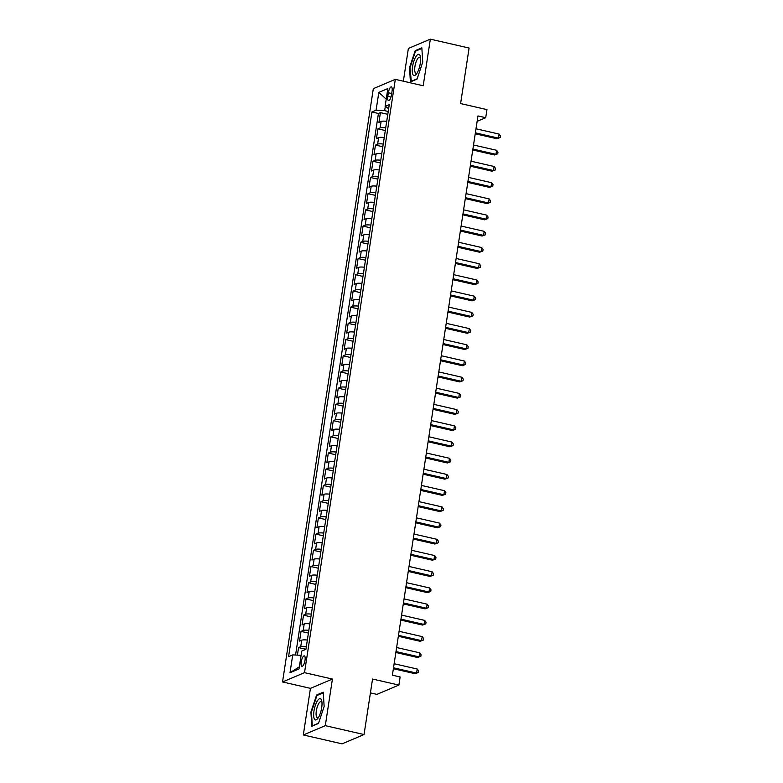 <?xml version="1.0" encoding="UTF-8"?>
<svg xmlns="http://www.w3.org/2000/svg" width="783" height="783" viewBox="0 0 783 783"><rect width="100%" height="100%" fill="white"/><g stroke="black" fill="none" stroke-linecap="round" stroke-linejoin="round"><path stroke-width="1.17" d="M305.018 660.314A5.373 1.713 -77.1 0 0 304.323 655.88A5.373 1.713 -77.1 0 0 301.22 661.919A5.373 1.713 -77.1 0 0 301.915 666.353A5.373 1.713 -77.1 0 0 305.018 660.314M370.418 692.886L376.907 694.374L398.89 685.076L400.133 676.972L392.381 675.2L477.963 115.933L485.714 117.714L486.957 109.61L460.6 103.562L469.095 48.047L430.347 39.15L408.364 48.448L403.353 81.197M303.315 734.953L342.063 743.85L364.046 734.552L325.297 725.665L332.423 679.057L304.518 672.656L282.536 681.954L310.44 688.355L303.315 734.953L325.297 725.665M304.518 672.656L395.307 79.357L373.325 88.645L282.536 681.954M386.714 121.336A6.714 1.429 -171.3 0 0 381.106 121.443L378.933 122.363L380.421 112.635L387.791 114.328M385.725 127.825A6.714 1.429 -171.3 0 0 380.117 127.932L377.944 128.843L385.314 130.536M377.944 128.843L376.457 138.571L378.62 137.651A6.714 1.429 -171.3 0 1 384.238 137.554M381.752 153.762A6.714 1.429 -171.3 0 0 376.143 153.869L373.971 154.78L375.468 145.061L382.828 146.744M379.275 169.97A6.714 1.429 -171.3 0 0 373.667 170.077L371.494 170.997L372.982 161.269L380.352 162.962M376.799 186.178A6.714 1.429 -171.3 0 0 371.181 186.285L369.018 187.206L370.506 177.477L377.866 179.17M374.313 202.396A6.714 1.429 -171.3 0 0 368.705 202.494L366.532 203.414L368.02 193.685L375.39 195.378M371.837 218.604A6.714 1.429 -171.3 0 0 366.219 218.711L364.056 219.622L365.544 209.903L372.904 211.586M369.351 234.812A6.714 1.429 -171.3 0 0 363.743 234.92L361.57 235.84L363.058 226.111L370.428 227.804M366.875 251.02A6.714 1.429 -171.3 0 0 361.257 251.128L359.094 252.048L360.581 242.319L367.951 244.012M364.389 267.238A6.714 1.429 -171.3 0 0 358.78 267.336L356.608 268.256L358.095 258.527L365.465 260.22M361.912 283.446A6.714 1.429 -171.3 0 0 356.304 283.554L354.131 284.464L355.619 274.745L362.989 276.428M359.436 299.654A6.714 1.429 -171.3 0 0 353.818 299.762L351.655 300.682L353.143 290.953L360.503 292.636M356.95 315.862A6.714 1.429 -171.3 0 0 351.342 315.97L349.169 316.89L350.657 307.161L358.027 308.854M354.474 332.08A6.714 1.429 -171.3 0 0 348.856 332.178L346.693 333.098L348.181 323.369L355.541 325.062M351.988 348.288A6.714 1.429 -171.3 0 0 346.38 348.396L344.207 349.306L345.695 339.587L353.064 341.271M349.512 364.496A6.714 1.429 -171.3 0 0 343.894 364.604L341.731 365.524L343.218 355.795L350.578 357.479M347.026 380.704A6.714 1.429 -171.3 0 0 341.417 380.812L339.245 381.732L340.732 372.003L348.102 373.697M344.549 396.922A6.714 1.429 -171.3 0 0 338.931 397.02L336.768 397.94L338.256 388.211L345.626 389.905M342.063 413.13A6.714 1.429 -171.3 0 0 336.455 413.238L334.282 414.148L335.77 404.419L343.14 406.113M339.587 429.338A6.714 1.429 -171.3 0 0 333.979 429.446L331.806 430.356L333.294 420.637L340.664 422.321M337.111 445.547A6.714 1.429 -171.3 0 0 331.493 445.654L329.33 446.574L330.817 436.845L338.178 438.539M334.625 461.764A6.714 1.429 -171.3 0 0 329.017 461.862L326.844 462.782L328.331 453.054L335.701 454.747M332.149 477.973A6.714 1.429 -171.3 0 0 326.531 478.08L324.368 478.99L325.855 469.262L333.215 470.955M329.663 494.181A6.714 1.429 -171.3 0 0 324.054 494.288L321.882 495.199L323.369 485.48L330.739 487.163M327.186 510.389A6.714 1.429 -171.3 0 0 321.568 510.496L319.405 511.416L320.893 501.688L328.253 503.381M324.7 526.607A6.714 1.429 -171.3 0 0 319.092 526.705L316.919 527.625L318.407 517.896L325.777 519.589M322.224 542.815A6.714 1.429 -171.3 0 0 316.606 542.913L314.443 543.833L315.931 534.104L323.301 535.797M319.738 559.023A6.714 1.429 -171.3 0 0 314.13 559.131L311.957 560.041L313.454 550.322L320.815 552.005M317.262 575.231A6.714 1.429 -171.3 0 0 311.654 575.339L309.481 576.259L310.968 566.53L318.338 568.223M314.786 591.439A6.714 1.429 -171.3 0 0 309.168 591.547L307.005 592.467L308.492 582.738L315.852 584.431M312.3 607.657A6.714 1.429 -171.3 0 0 306.691 607.755L304.518 608.675L306.006 598.946L313.376 600.639M309.823 623.865A6.714 1.429 -171.3 0 0 304.205 623.973L302.042 624.883L303.53 615.164L310.89 616.847M307.337 640.073A6.714 1.429 -171.3 0 0 301.729 640.181L299.556 641.101L301.044 631.372L308.414 633.065M388.368 92.746L387.82 96.319A5.207 1.664 -77.1 0 0 388.505 100.606A5.207 1.664 -77.1 0 0 391.51 94.753L392.058 91.19A5.207 1.664 -77.1 0 0 391.373 86.893A5.207 1.664 -77.1 0 0 388.368 92.746L391.696 93.51M385.295 106.517L384.659 110.648L376.085 110.227L371.925 111.989L288.575 656.653L292.734 654.901L290.004 672.724L299.037 668.907L301.768 651.074L305.928 649.322L389.268 104.648L385.109 106.41L388.662 108.661M376.085 110.227L378.815 92.394L387.839 88.577L385.109 106.41M380.421 112.635L378.434 113.476L295.563 655.038M306.349 646.562A6.714 1.429 8.7 0 0 300.731 646.66L298.568 647.58L297.413 655.126M301.044 631.372L303.217 630.452A6.714 1.429 8.7 0 1 308.825 630.344M303.53 615.164L305.693 614.244A6.714 1.429 8.7 0 1 311.311 614.136M306.006 598.946L308.179 598.036A6.714 1.429 8.7 0 1 313.787 597.928M308.492 582.738L310.655 581.818A6.714 1.429 8.7 0 1 316.273 581.72M310.968 566.53L313.141 565.61A6.714 1.429 8.7 0 1 318.75 565.502M313.454 550.322L315.618 549.402A6.714 1.429 8.7 0 1 321.236 549.294M315.931 534.104L318.104 533.194A6.714 1.429 8.7 0 1 323.712 533.086M318.407 517.896L320.58 516.976A6.714 1.429 8.7 0 1 326.188 516.878M320.893 501.688L323.056 500.768A6.714 1.429 8.7 0 1 328.674 500.67M323.369 485.48L325.542 484.56A6.714 1.429 8.7 0 1 331.15 484.452M325.855 469.262L328.018 468.351A6.714 1.429 8.7 0 1 333.636 468.244M328.331 453.054L330.504 452.143A6.714 1.429 8.7 0 1 336.113 452.036M330.817 436.845L332.981 435.925A6.714 1.429 8.7 0 1 338.599 435.828M333.294 420.637L335.467 419.717A6.714 1.429 8.7 0 1 341.075 419.61M335.77 404.419L337.943 403.509A6.714 1.429 8.7 0 1 343.561 403.402M338.256 388.211L340.419 387.301A6.714 1.429 8.7 0 1 346.037 387.194M340.732 372.003L342.905 371.083A6.714 1.429 8.7 0 1 348.513 370.985M343.218 355.795L345.381 354.875A6.714 1.429 8.7 0 1 350.999 354.768M345.695 339.587L347.867 338.667A6.714 1.429 8.7 0 1 353.476 338.559M348.181 323.369L350.344 322.459A6.714 1.429 8.7 0 1 355.962 322.351M350.657 307.161L352.83 306.241A6.714 1.429 8.7 0 1 358.438 306.143M353.143 290.953L355.306 290.033A6.714 1.429 8.7 0 1 360.924 289.925M355.619 274.745L357.792 273.825A6.714 1.429 8.7 0 1 363.4 273.717M358.095 258.527L360.268 257.617A6.714 1.429 8.7 0 1 365.876 257.509M360.581 242.319L362.744 241.399A6.714 1.429 8.7 0 1 368.362 241.301M363.058 226.111L365.23 225.191A6.714 1.429 8.7 0 1 370.839 225.083M365.544 209.903L367.707 208.983A6.714 1.429 8.7 0 1 373.325 208.875M368.02 193.685L370.193 192.775A6.714 1.429 8.7 0 1 375.801 192.667M370.506 177.477L372.669 176.557A6.714 1.429 8.7 0 1 378.287 176.459M372.982 161.269L375.155 160.349A6.714 1.429 8.7 0 1 380.763 160.241M375.468 145.061L377.631 144.141A6.714 1.429 8.7 0 1 383.249 144.033M388.231 111.46L384.659 110.648M398.89 685.076L372.542 679.037L364.046 734.552M395.307 79.357L423.212 85.758L430.347 39.15M477.131 121.345L485.714 117.714M378.434 113.476L371.925 111.989M298.568 647.58L305.938 649.273M292.734 654.901L301.122 655.302M386.225 99.138L378.815 92.394M290.004 672.724L299.36 666.803M409.509 67.671L410.419 81.912L417.045 79.112L422.751 62.072L421.831 47.832L415.215 50.631L409.509 67.671L410.028 67.788M332.423 679.057L310.44 688.355M318.446 723.482L324.142 706.442L323.232 692.192L316.606 694.991L310.91 712.041L311.82 726.281L318.446 723.482M416.223 50.856L415.215 50.631M311.428 712.158L310.91 712.041M317.614 695.226L316.606 694.991M475.232 133.776L496.97 138.757L498.458 138.131L475.379 132.836M499.074 134.079L500.464 135.948L500.21 137.563L498.458 138.131L499.074 134.079L475.995 128.784M500.21 137.563L496.97 138.757M420.295 63.306A10.913 3.484 -77.1 0 0 420.402 56.767A10.913 3.484 -77.1 0 0 416.585 55.652A10.913 3.484 -77.1 0 0 412.572 66.575A10.913 3.484 -77.1 0 0 416.448 74.023A10.913 3.484 -77.1 0 0 420.295 63.306M420.579 58.138A8.261 2.643 -77.1 0 0 419.698 57.218A8.261 2.643 -77.1 0 0 414.931 66.506A8.261 2.643 -77.1 0 0 416.008 73.318A8.261 2.643 -77.1 0 0 417.202 72.868M411.3 81.54L410.028 67.651L415.548 51.14L421.871 48.468M417.143 78.819L410.909 81.452M321.167 699.366A10.913 3.484 -77.1 0 0 315.295 705.454A10.913 3.484 -77.1 0 0 314.512 719.254A10.913 3.484 -77.1 0 0 317.839 718.393A10.913 3.484 -77.1 0 0 321.803 701.137A10.913 3.484 -77.1 0 0 321.167 699.366M321.979 702.508A8.261 2.643 -77.1 0 0 321.764 702.106A8.261 2.643 -77.1 0 0 321.099 701.578A8.261 2.643 -77.1 0 0 316.978 707.861A8.261 2.643 -77.1 0 0 316.733 717.159A8.261 2.643 -77.1 0 0 317.399 717.688A8.261 2.643 -77.1 0 0 318.603 717.238M318.544 723.189L312.309 725.821L311.419 712.021L316.949 695.51L323.271 692.838M472.756 149.984L494.494 154.965L495.972 154.339L472.893 149.044M496.598 150.287L497.978 152.156L497.734 153.781L495.972 154.339L496.598 150.287L473.519 144.992M497.734 153.781L494.494 154.965M470.27 166.192L492.008 171.183L493.496 170.547L470.417 165.252M494.112 166.495L495.502 168.365L495.248 169.989L493.496 170.547L494.112 166.495L471.033 161.2M495.248 169.989L492.008 171.183M467.794 182.4L489.532 187.391L491.019 186.765L467.931 181.47M491.636 182.713L493.016 184.573L492.771 186.197L491.019 186.765L491.636 182.713L468.557 177.418M492.771 186.197L489.532 187.391M465.308 198.608L487.046 203.6L488.533 202.973L465.454 197.678M489.16 198.921L490.54 200.791L490.295 202.406L488.533 202.973L489.16 198.921L466.071 193.626M490.295 202.406L487.046 203.6M462.831 214.826L484.569 219.808L486.057 219.181L462.978 213.886M486.674 215.129L488.054 216.999L487.809 218.614L486.057 219.181L486.674 215.129L463.595 209.834M487.809 218.614L484.569 219.808M460.345 231.034L482.093 236.026L483.571 235.389L460.492 230.094M484.197 231.337L485.577 233.207L485.333 234.831L483.571 235.389L484.197 231.337L461.109 226.042M485.333 234.831L482.093 236.026M457.869 247.242L479.607 252.234L481.095 251.607L458.016 246.312M481.711 247.555L483.101 249.415L482.847 251.04L481.095 251.607L481.711 247.555L458.632 242.26M482.847 251.04L479.607 252.234M455.393 263.45L477.131 268.442L478.609 267.815L455.53 262.52M479.235 263.763L480.615 265.633L480.37 267.248L478.609 267.815L479.235 263.763L456.156 258.468M480.37 267.248L477.131 268.442M452.907 279.668L474.645 284.65L476.133 284.023L453.054 278.728M476.749 279.971L478.139 281.841L477.884 283.456L476.133 284.023L476.749 279.971L453.67 274.676M477.884 283.456L474.645 284.65M450.431 295.876L472.169 300.868L473.656 300.232L450.568 294.937M474.273 296.18L475.653 298.049L475.408 299.674L473.656 300.232L474.273 296.18L451.194 290.885M475.408 299.674L472.169 300.868M447.945 312.084L469.683 317.076L471.17 316.449L448.091 311.154M471.787 312.397L473.177 314.257L472.922 315.882L471.17 316.449L471.787 312.397L448.708 307.093M472.922 315.882L469.683 317.076M445.468 328.292L467.206 333.284L468.694 332.658L445.605 327.363M469.311 328.606L470.691 330.475L470.446 332.09L468.694 332.658L469.311 328.606L446.232 323.31M470.446 332.09L467.206 333.284M442.982 344.51L464.72 349.492L466.208 348.866L443.129 343.571M466.834 344.814L468.214 346.683L467.97 348.298L466.208 348.866L466.834 344.814L443.746 339.519M467.97 348.298L464.72 349.492M440.506 360.718L462.244 365.71L463.732 365.074L440.653 359.779M464.348 361.022L465.728 362.891L465.484 364.516L463.732 365.074L464.348 361.022L441.269 355.727M465.484 364.516L462.244 365.71M438.03 376.926L459.768 381.918L461.246 381.292L438.167 375.997M461.872 377.24L463.252 379.099L463.007 380.724L461.246 381.292L461.872 377.24L438.793 371.935M463.007 380.724L459.768 381.918M435.544 393.135L457.282 398.126L458.769 397.5L435.691 392.205M459.386 393.448L460.776 395.307L460.521 396.932L458.769 397.5L459.386 393.448L436.307 388.153M460.521 396.932L457.282 398.126M433.068 409.352L454.806 414.334L456.283 413.708L433.205 408.413M456.91 409.656L458.29 411.525L458.045 413.14L456.283 413.708L456.91 409.656L433.831 404.361M458.045 413.14L454.806 414.334M430.581 425.56L452.32 430.542L453.807 429.916L430.728 424.621M454.424 425.864L455.814 427.733L455.559 429.358L453.807 429.916L454.424 425.864L431.345 420.569M455.559 429.358L452.32 430.542M428.105 441.769L449.843 446.76L451.331 446.134L428.242 440.829M451.948 442.072L453.328 443.941L453.083 445.566L451.331 446.134L451.948 442.072L428.869 436.777M453.083 445.566L449.843 446.76M425.619 457.977L447.357 462.968L448.845 462.342L425.766 457.047M449.462 458.29L450.851 460.15L450.597 461.774L448.845 462.342L449.462 458.29L426.383 452.995M450.597 461.774L447.357 462.968M423.143 474.195L444.881 479.176L446.369 478.55L423.29 473.255M446.985 474.498L448.365 476.367L448.121 477.982L446.369 478.55L446.985 474.498L423.906 469.203M448.121 477.982L444.881 479.176M420.657 490.403L442.395 495.385L443.883 494.758L420.804 489.463M444.509 490.706L445.889 492.576L445.644 494.2L443.883 494.758L444.509 490.706L421.42 485.411M445.644 494.2L442.395 495.385M418.181 506.611L439.919 511.602L441.406 510.976L418.328 505.671M442.023 506.914L443.403 508.784L443.158 510.408L441.406 510.976L442.023 506.914L418.944 501.619M443.158 510.408L439.919 511.602M415.704 522.819L437.443 527.811L438.92 527.184L415.842 521.889M439.547 523.132L440.927 524.992L440.682 526.616L438.92 527.184L439.547 523.132L416.468 517.837M440.682 526.616L437.443 527.811M413.218 539.037L434.957 544.019L436.444 543.392L413.365 538.097M437.061 539.34L438.451 541.21L438.196 542.825L436.444 543.392L437.061 539.34L413.982 534.045M438.196 542.825L434.957 544.019M410.742 555.245L432.48 560.227L433.958 559.6L410.879 554.305M434.585 555.548L435.965 557.418L435.72 559.042L433.958 559.6L434.585 555.548L411.506 550.253M435.72 559.042L432.48 560.227M408.256 571.453L429.994 576.445L431.482 575.808L408.403 570.513M432.099 571.756L433.488 573.626L433.234 575.251L431.482 575.808L432.099 571.756L409.02 566.461M433.234 575.251L429.994 576.445M405.78 587.661L427.518 592.653L429.006 592.026L405.917 586.731M429.622 587.974L431.002 589.834L430.758 591.459L429.006 592.026L429.622 587.974L406.543 582.679M430.758 591.459L427.518 592.653M403.294 603.879L425.032 608.861L426.52 608.234L403.441 602.939M427.136 604.182L428.526 606.052L428.281 607.667L426.52 608.234L427.136 604.182L404.057 598.887M428.281 607.667L425.032 608.861M400.818 620.087L422.556 625.069L424.043 624.442L400.965 619.147M424.66 620.39L426.04 622.26L425.795 623.875L424.043 624.442L424.66 620.39L401.581 615.095M425.795 623.875L422.556 625.069M398.332 636.295L420.079 641.287L421.557 640.651L398.478 635.356M422.184 636.599L423.564 638.468L423.319 640.093L421.557 640.651L422.184 636.599L399.095 631.304M423.319 640.093L420.079 641.287M395.855 652.503L417.593 657.495L419.081 656.868L396.002 651.573M419.698 652.816L421.088 654.676L420.833 656.301L419.081 656.868L419.698 652.816L396.619 647.521M420.833 656.301L417.593 657.495M393.379 668.711L415.117 673.703L416.595 673.077L393.516 667.782M417.222 669.025L418.602 670.894L418.357 672.509L416.595 673.077L417.222 669.025L394.143 663.73M418.357 672.509L415.117 673.703M380.117 127.932L381.106 121.443M300.731 646.66L301.729 640.181M303.217 630.452L304.205 623.973M305.693 614.244L306.691 607.755M308.179 598.036L309.168 591.547M310.655 581.818L311.654 575.339M313.141 565.61L314.13 559.131M315.618 549.402L316.606 542.913M318.104 533.194L319.092 526.705M320.58 516.976L321.568 510.496M323.056 500.768L324.054 494.288M325.542 484.56L326.531 478.08M328.018 468.351L329.017 461.862M330.504 452.143L331.493 445.654M332.981 435.925L333.979 429.446M335.467 419.717L336.455 413.238M337.943 403.509L338.931 397.02M340.419 387.301L341.417 380.812M342.905 371.083L343.894 364.604M345.381 354.875L346.38 348.396M347.867 338.667L348.856 332.178M350.344 322.459L351.342 315.97M352.83 306.241L353.818 299.762M355.306 290.033L356.304 283.554M357.792 273.825L358.78 267.336M360.268 257.617L361.257 251.128M362.744 241.399L363.743 234.92M365.23 225.191L366.219 218.711M367.707 208.983L368.705 202.494M370.193 192.775L371.181 186.285M372.669 176.557L373.667 170.077M375.155 160.349L376.143 153.869M377.631 144.141L378.62 137.651M390.981 97.043L387.82 96.319"/></g></svg>
